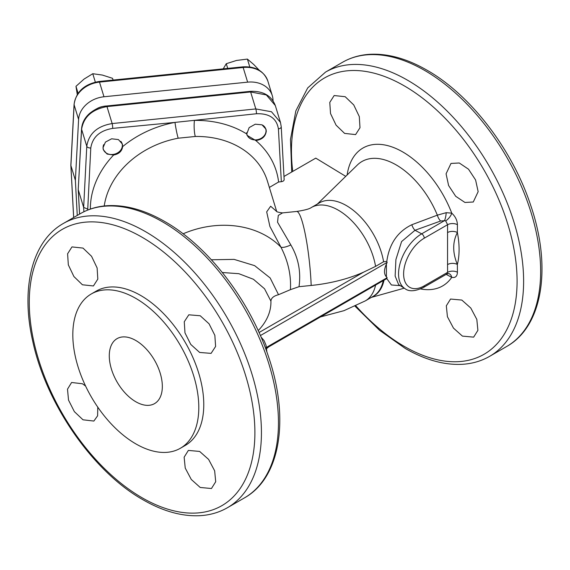 <?xml version="1.0" encoding="UTF-8"?>
<svg xmlns="http://www.w3.org/2000/svg" width="570" height="570" viewBox="0 0 570 570"><rect width="100%" height="100%" fill="white"/><g stroke="black" fill="none" stroke-linecap="round" stroke-linejoin="round"><path stroke-width="0.85" d="M135.81 401.75A37.506 21.653 -120 0 0 154.399 403.703A37.506 21.653 -120 0 0 160.355 373.699A37.506 21.653 -120 0 0 135.81 340.497A37.506 21.653 -120 0 0 116.893 338.737A37.506 21.653 -120 0 0 111.35 368.847A37.506 21.653 -120 0 0 135.81 401.75M246.753 133.971L247.024 135.304L255.795 140.541C262.107 139.643 265.606 136.508 266.283 131.136L265.99 129.205L262.036 124.837L255.289 124.196L249.161 127.602L246.753 133.971A95.81 77.043 -17 0 0 194.427 120.42A11.721 2.351 -90.9 0 0 195.303 136.472L178.182 138.211A11.721 0.955 79.4 0 1 174.99 122.4L112.71 128.378C99.814 130.544 92.504 137.085 90.78 148.001L87.695 210.073M113.622 155.019C118.938 154.05 121.951 151.25 122.657 146.604L122.393 144.032L118.41 139.579L111.627 138.795L105.45 142.073L102.999 147.758L103.291 149.696L107.089 154.057L113.622 155.019A95.81 77.043 -17 0 0 90.352 208.827A95.81 77.043 -17 0 0 90.352 209.076M478.152 191.655L475.594 179.97L468.511 169.204L459.278 162.992L450.998 163.433L446.075 173.807L448.597 185.521L455.694 196.28L464.949 202.464L473.271 202.008L478.152 191.655M345.185 96.708L334.155 95.546L329.781 102.408L330.522 113.53L336.086 125.165L344.608 133.409L355.602 134.591L359.991 127.73L359.307 116.593L353.742 104.93L345.185 96.708M462.405 336.101L473.642 337.141L477.895 330.351L476.826 319.414L470.799 308.049L461.828 300.062L450.549 299.043L446.324 305.812L447.422 316.713L453.464 328.099L462.405 336.101M199.642 352.452L190.765 344.423L184.979 332.866L184.267 321.758L188.812 314.804L200.22 315.752L209.062 323.81L214.847 335.338L215.61 346.439L211.085 353.379L199.642 352.452M82.422 284.779L73.908 276.543L68.329 264.872L67.602 253.771L71.97 246.917L82.999 248.078L91.556 256.3L97.121 267.95L97.812 279.101L93.416 285.969L82.422 284.779M97.776 407.151L97.62 415.786L93.865 421.059L82.999 419.798L74.356 411.633L68.521 400.104L67.502 389.175L71.599 382.484L82.422 383.76L85.593 386.047M200.22 487.471L191.285 479.47L185.236 468.077L184.138 457.19L188.364 450.414L199.642 451.44L208.613 459.413L214.648 470.799L215.709 481.728L211.456 488.519L200.22 487.471M180.348 448.276L185.321 445.405A89.084 51.435 -120 0 0 198.98 374.02A89.084 51.435 -120 0 0 140.783 295.517A89.084 51.435 -120 0 0 96.237 291.106L91.264 293.978A89.084 51.435 -120 0 0 77.613 365.363A89.084 51.435 -120 0 0 135.81 443.866A89.084 51.435 -120 0 0 180.348 448.276A89.084 51.435 -120 0 0 194.007 376.891A89.084 51.435 -120 0 0 135.81 298.388A89.084 51.435 -120 0 0 91.264 293.978M296.592 211.463L282.578 212.888L278.288 215.417L277.547 222.207L290.828 244.922C298.374 257.839 301.103 271.762 299.015 286.696L311.192 285.456A53.922 7.645 84.2 0 0 296.592 211.463C304.544 210.266 309.467 208.948 311.363 207.509L319.378 202.884A53.922 31.129 60 0 1 346.332 205.549A53.922 31.129 60 0 1 383.596 261.751L386.788 261.452C389.232 243.874 397.582 231.634 411.839 224.73L437.34 215.161L446.189 212.681L451.753 213.152C455.337 216.443 457.233 220.291 457.425 224.694L457.368 232.517C452.502 242.108 452.502 252.752 457.368 264.466L457.425 272.239C457.226 276.35 455.337 278.053 451.753 277.355L446.189 274.384A7.032 1.439 100.7 0 0 446.182 274.37M400.29 285.656L391.419 284.986L386.788 278.58L266.61 348.085M269.353 187.445L278.609 182.008L281.338 181.688L278.409 128.898C276.657 118.361 269.346 113.309 256.479 113.743L174.99 122.4A95.81 77.043 -17 0 0 122.657 146.604M386.403 276.87L386.403 264.067C383.867 269.795 383.867 274.063 386.403 276.87L387.144 277.697L386.788 278.58M386.788 261.452L387.144 262.385L260.39 335.566M411.839 224.73A7.032 2.943 -109.7 0 0 415.017 230.266L401.586 241.566L395.908 259.564L395.138 276.079L398.637 284.608L404.928 288.605A32.697 18.874 -60 0 1 400.425 262.286A32.697 18.874 -60 0 1 421.672 233.843L444.457 220.683L440.653 221.01A7.032 2.978 70 0 1 437.34 215.161A68.45 39.522 -120 0 0 396.178 164.908A68.45 39.522 -120 0 0 357.326 165.036L317.397 204.024M386.403 264.067L387.144 262.385M311.192 285.456A120.619 69.64 0 0 0 363.532 272.189L375.58 266.375L383.596 261.751M211.37 259.778L234.113 259.386L254.619 265.641L270.144 277.946L278.523 294.704L290.429 289.66C291.249 275.182 288.078 261.01 280.917 247.152L269.909 226.468L266.689 211.869L270.643 206.233L276.457 211.249M258.189 330.636A101.859 58.81 0 0 0 270.921 301.152L264.523 288.755L253.422 279.272L238.844 273.693L222.336 272.517M345.733 176.351L315.766 158.125L283.981 176.472M290.828 244.922A14.065 4.418 -30.9 0 1 280.917 247.152A84.396 67.866 163 0 0 183.105 233.814M290.429 289.66L299.015 286.696M270.921 301.152C271.12 298.103 273.657 295.951 278.523 294.704M447.55 264.58L447.55 232.553A7.032 4.033 -179.7 0 1 457.368 232.517A79.629 45.971 -120 0 1 457.368 264.466A7.032 4.09 179.7 0 0 447.55 264.58L447.6 272.36L446.88 273.971L423.517 287.451A3.52 2.031 60 0 0 424.244 285.848L447.6 272.36A7.032 4.097 -0.5 0 1 457.425 272.239M447.55 232.553L447.6 224.708L445.676 220.875L444.457 220.683A7.032 1.689 97.8 0 0 446.189 212.681M420.575 288.94A79.629 45.971 -120 0 0 451.753 277.355A7.032 4.852 105 0 0 448.718 273.572L446.873 273.971M424.244 285.848A29.177 16.844 120 0 1 403.617 273.935A29.177 16.844 120 0 1 424.244 238.196L447.6 224.708A7.032 4.026 -179.5 0 1 457.425 224.694M445.676 220.875A7.032 2.864 130.1 0 0 451.753 213.152A79.629 45.971 -120 0 0 402.791 151.969A79.629 45.971 -120 0 0 347.137 174.983M83.89 211.769L83.655 207.409L78.275 189.803L79.593 214.092M87.638 209.062L83.655 207.409L86.782 146.262C88.778 133.644 97.235 126.077 112.155 123.562L106.975 106.597C92.084 109.355 83.626 116.928 81.603 129.312L78.225 189.511L79.558 214.113M256.479 113.743A3.52 0.541 -96.4 0 0 255.816 108.941L271.477 111.756L280.469 122.422L275.31 105.536L266.333 94.948L250.636 91.97L106.975 106.597A3.52 0.541 83.6 0 0 106.583 105.977L250.308 91.343A3.52 0.456 84.7 0 1 250.636 91.97L255.816 108.941L112.155 123.562A3.52 0.456 -95.3 0 1 112.71 128.378M284.102 179.343C284.273 180.555 283.354 181.331 281.338 181.688M90.78 148.001A3.52 1.966 -177.2 0 1 86.782 146.262L81.603 129.312A3.52 2.052 3.3 0 1 81.553 128.891L78.225 189.511M104.324 106.312A14.065 11.307 163 0 0 96.857 108.699M77.256 215.439L75.375 180.291L78.603 119.479A25.785 20.734 -17 0 1 103.975 96.772L99.493 82.108A25.785 20.734 163 0 0 74.121 104.816L70.894 165.635L73.68 217.505M103.975 96.772L247.637 82.144A25.785 20.734 163 0 1 272.296 95.667A25.785 20.734 163 0 1 273.002 99.693L273.066 100.812M75.375 180.291L70.844 165.343L74.072 104.41A3.52 2.009 3 0 0 74.121 104.816L78.603 119.479M113.088 80.064L112.554 78.318L102.372 75.062L92.775 73.715L84.082 79.066L75.974 86.326L77.271 94.527M95.333 82.116L92.775 73.715M78.097 93.28L75.974 86.326M259.329 70.324L253.671 64.431L247.394 59.088L236.543 60.449L226.276 63.712L223.233 68.849M249.803 66.982L247.394 59.088M227.708 68.393L226.276 63.712M103.683 144.652A9.783 7.866 163 0 0 110.537 154.484A9.783 7.866 163 0 0 120.605 150.273A9.783 7.866 163 0 0 120.812 141.324M246.76 132.596A9.783 7.866 163 0 0 255.139 139.907A9.783 7.866 163 0 0 265.77 132.717A9.783 7.866 163 0 0 262.635 125.151M142.087 497.767A159.536 92.112 -120 0 0 254.897 432.63A159.536 92.112 -120 0 0 142.087 237.241A159.536 92.112 -120 0 0 29.277 302.371A159.536 92.112 -120 0 0 142.087 497.767M227.451 507.706A164.103 94.748 -120 0 0 252.603 376.207A164.103 94.748 -120 0 0 145.4 231.598A164.103 94.748 -120 0 0 63.348 223.469C32.084 241.067 20.67 287.886 32.583 340.475C45.821 403.624 92.903 471.696 143.056 499.812C162.877 511.219 181.78 516.513 199.757 515.693C209.91 515.138 219.137 512.473 227.451 507.706L244.466 497.881A164.103 94.748 -120 0 0 269.624 366.382A164.103 94.748 -120 0 0 162.414 221.773A164.103 94.748 -120 0 0 80.363 213.643L63.348 223.469M355.837 305.812A159.536 92.112 -120 0 0 404.272 346.389A159.536 92.112 -120 0 0 517.083 281.259A159.536 92.112 -120 0 0 404.272 85.863A159.536 92.112 -120 0 0 292.752 171.406M506.652 346.51A164.103 94.748 -120 0 0 531.81 215.011A164.103 94.748 -120 0 0 424.6 70.402A164.103 94.748 -120 0 0 342.549 62.273C350.757 57.563 359.862 54.905 369.866 54.307C387.949 53.388 406.973 58.674 426.944 70.167C470.67 94.898 512.587 149.753 530.834 205.749C551.838 267.202 542.825 326.382 506.652 346.51L489.637 356.336A164.103 94.748 -120 0 0 514.788 224.837A164.103 94.748 -120 0 0 407.586 80.227A164.103 94.748 -120 0 0 325.534 72.098L307.693 87.937L295.844 110.865L290.486 139.401L291.74 171.99M383.988 280.312A54.015 31.186 60 0 1 372.011 297.013M375.552 285.185A53.922 31.129 60 0 1 365.277 300.903L372.958 296.471A53.922 31.129 -120 0 0 383.225 280.754M255.795 140.541A95.81 77.043 -17 0 1 278.609 182.008M311.363 207.509A53.922 31.129 60 0 1 349.068 218.175A53.922 31.129 60 0 1 375.58 266.375M276.678 211.427L267.458 181.232A84.396 67.866 163 0 0 195.303 136.472M178.182 138.211A84.396 67.866 163 0 0 104.232 205.969M440.653 221.01L415.017 230.266L421.672 233.843A3.52 2.031 -120 0 1 424.244 238.196M266.489 347.358L387.144 277.697M259.044 332.517L363.532 272.189M278.409 128.898A3.52 2.009 -3.2 0 0 281.238 126.754L280.469 122.422M272.296 95.667L267.822 81.011A25.785 20.734 163 0 0 243.155 67.488L99.493 82.108A3.52 0.499 84.2 0 0 99.137 81.481L242.799 66.861A3.52 0.499 84.2 0 1 243.155 67.488L247.637 82.144M80.363 213.643C88.571 208.934 97.677 206.276 107.68 205.677C125.763 204.758 144.787 210.045 164.758 221.538C208.485 246.268 250.401 301.124 268.648 357.119C289.653 418.572 280.639 477.753 244.466 497.881M489.637 356.336C481.322 361.102 472.095 363.767 461.942 364.323C443.966 365.142 425.063 359.848 405.242 348.441L379.428 330.173L355.017 306.19M266.667 348.541L268.755 346.845M371.319 297.412L404.244 288.171M320.661 316.877L343.974 310.671L365.277 300.903M342.549 62.273L325.534 72.098M282.578 212.888C278.481 212.439 276.35 211.805 276.186 210.986M266.881 351.975L266.012 345.199L264.102 340.661L260.996 336.977M404.928 288.605C408.932 291.819 415.131 291.434 423.517 287.451M284.152 179.628L281.238 126.754M81.553 128.891C82.03 122.97 84.702 117.826 89.554 113.466C95.539 108.713 101.218 106.22 106.583 105.977M250.308 91.343C263.076 90.858 271.406 95.589 275.31 105.536M73.644 217.526L70.844 165.343M74.072 104.41C76.152 91.606 84.51 83.968 99.137 81.481M242.799 66.861C255.396 66.156 263.739 70.872 267.822 81.011"/></g></svg>
